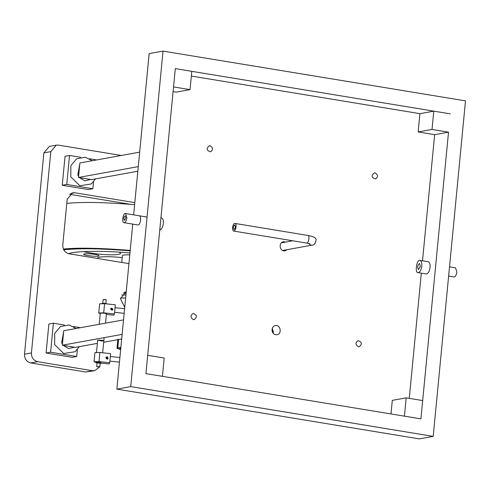 <?xml version="1.0" encoding="UTF-8"?>
<svg xmlns="http://www.w3.org/2000/svg" width="490" height="490" viewBox="0 0 490 490"><rect width="100%" height="100%" fill="white"/><g stroke="black" fill="none" stroke-linecap="round" stroke-linejoin="round"><path stroke-width="0.73" d="M409.266 398.364L421.32 273.163M422.509 260.821L434.655 134.677L448.522 132.165L432.021 129.452L433.785 111.15L450.286 113.864L175.304 68.618L145.934 373.625L420.916 418.87L448.522 132.165M434.655 134.677L418.154 131.963L419.918 113.662L191.345 76.054M419.33 438.893L116.853 389.121L419.33 438.893L433.197 436.382L130.72 386.61L163.023 51.107L465.5 100.879L433.197 436.382M116.853 389.121L132.741 224.114L116.853 389.121L130.72 386.61M124.05 222.681C121.508 222.993 123.064 212.409 125.556 213.524L126.879 217.725C126.487 220.684 125.544 222.331 124.05 222.681L137.794 224.947C140.465 225.498 141.794 216.219 139.301 215.79L138.989 215.79M149.156 53.618L133.629 214.853L149.156 53.618L163.023 51.107M358.368 346.755L359.213 346.749C362.398 344.041 362.03 342.014 358.11 340.66C355.183 342.632 355.268 344.666 358.368 346.755M193.379 319.609C190.285 317.514 190.2 315.487 193.121 313.514C197.041 314.862 197.409 316.895 194.224 319.603L193.379 319.609M272.269 328.374L273.132 333.145L273.359 332.067L272.269 328.374M276.605 325.556C281.021 325.93 281.603 334.511 276.991 334.701C271.527 335.613 270.143 326.689 275.337 325.568L276.605 325.556M287.177 249.655L285.07 250.825C279.606 251.738 278.216 242.813 283.416 241.693L285.799 242.042M210.118 145.757L209.432 145.738C206.045 148.476 206.419 150.504 210.559 151.808C213.291 149.756 213.15 147.741 210.118 145.757M375.107 172.903C378.133 174.887 378.28 176.902 375.542 178.96C371.408 177.65 371.034 175.628 374.421 172.884L375.107 172.903M173.086 91.636L176.173 92.145L190.04 89.633L173.54 86.92L175.304 68.618L191.804 71.332L190.04 89.633M164.193 358.037L162.435 376.338L145.934 373.625L147.698 355.324L164.193 358.037M422.674 400.569L420.916 418.87L404.415 416.151L406.179 397.856L422.674 400.569M391.002 413.946L392.312 400.367L406.179 397.856M418.154 131.963L432.021 129.452M419.918 113.662L433.785 111.15M122.12 334.382L62.334 345.211L75.393 347.361L97.375 343.38M103.696 342.234L121.679 338.976M102.147 340.256L97.681 340.201L101.724 341.009L103.837 340.795L102.147 340.256M62.334 345.211L63.725 330.726L123.517 319.897M79.882 162.974L139.668 152.139L79.882 162.974L78.486 177.46L138.272 166.631L78.486 177.46L79.882 162.974M91.544 179.61L137.831 171.224L91.544 179.61L78.486 177.46L91.544 179.61M126.065 293.437L123.345 292.989M126.242 291.562L120.46 298.637L124.723 307.365M130.438 204.306L69.592 194.291M134.805 202.627L74.792 192.754L72.679 192.766L67.179 199.246L62.775 244.994C62.769 249.667 64.815 252.583 68.919 253.753L128.931 263.626M100.26 363.384L99.874 365.797M99.378 367.065L94.68 370.722L92.567 370.734L37.577 361.687C33.473 360.518 31.427 357.596 31.434 352.929L50.819 151.624L56.313 145.144L58.426 145.132L121.281 155.471M94.68 370.722L85.634 371.99L30.637 362.943C26.54 361.773 24.494 358.858 24.5 354.184L43.886 152.88L49.38 146.406L56.313 145.144M136.618 183.805L136.814 181.796M123.774 317.244L123.964 315.235M123.897 315.928L123.829 316.675M136.747 182.488L136.673 183.236M95.63 160.12L95.66 159.771L89.597 158.772M80.587 157.29L69.537 155.471L65.035 156.292L62.242 185.263L88.365 189.563L92.873 188.748L93.535 181.9M69.537 155.471L66.75 184.448L62.242 185.263M66.75 184.448L92.873 188.748M79.478 327.871L79.509 327.522L73.445 326.524M64.435 325.041L53.386 323.222L48.878 324.043L46.091 353.014L72.214 357.314L76.722 356.5L77.377 349.652M53.386 323.222L50.599 352.2L46.091 353.014M50.599 352.2L76.722 356.5M272.342 331.742L272.017 329.966M125.618 298.073L120.558 297.926L125.618 298.073M100.909 363.121L109.08 363.972L109.748 362.759L110.63 353.609L99.88 352.482L94.938 352.61L94.043 361.798L96.303 362.569M109.748 362.759L98.998 361.632L94.043 361.798M105.975 358.025L106.563 357.933L107.604 359.201M107.23 356.714L108.137 358.417C106.753 359.329 106.073 358.962 106.103 357.302L107.23 356.714M100.977 362.465L96.365 361.994L100.977 362.465M108.039 358.564L107.041 357.063L106.073 357.412M105.963 357.804L107.145 357.712L107.776 358.815L107.145 357.712L105.963 357.804L106.753 357.59L107.751 359.011M118.108 344.433L118.641 339.527M108.1 358.288L107.243 357.1L106.03 357.467L107.243 357.1L108.1 358.288M98.692 366.655L96.683 366.667L99.764 366.967L96.683 366.667L99.764 366.967L98.692 366.655M105.154 299.555L103.145 299.568L106.226 299.862L105.154 299.555M105.025 303.292L102.006 303.304L106.63 303.751L105.025 303.292M104.303 313.122L100.285 313.147L104.303 313.122L106.44 313.735L104.303 313.122M99.299 362.765L96.279 362.784L97.026 363.09L96.279 362.784L96.408 361.467L96.279 362.784L100.903 363.225L99.299 362.765M100.107 363.39L100.903 363.225L101.032 361.847L100.903 363.225L100.107 363.39M99.06 362.845L97.051 362.857L100.132 363.151L99.06 362.845M110.66 309.006L111.922 308.957L112.467 310.09L111.922 308.957L110.66 309.006L111.843 308.908L112.473 310.011M112.804 309.484L112.045 308.332L110.728 308.669L112.045 308.332L112.804 309.484M100.242 313.618L98.753 312.957L103.696 312.834L114.446 313.955L113.778 315.174L106.379 314.402M98.747 312.994L99.635 303.812L104.578 303.684L115.328 304.805L114.446 313.955M111.708 310.201L112.97 309.178L111.083 308.167L110.807 308.486L111.708 310.201M112.853 309.582L112.97 309.178M112.296 310.115L110.673 309.227M112.737 309.766C112.651 308.326 111.983 307.959 110.728 308.669M125.912 295.023L121.704 294.882M233.957 231.066C235.904 230.955 237.062 223.373 234.955 223.44C232.726 222.981 231.617 230.71 233.693 231.072L233.957 231.066M234.104 229.541C235.555 227.875 235.727 226.343 234.63 224.959C233.13 226.386 232.909 227.917 233.975 229.547M120.797 348.163L119.664 348.537L120.699 349.125M120.785 348.274L120.056 348.598L120.705 349.058M120.883 347.238L116.975 348.304L120.644 349.688M118.102 344.433L117.839 347.857M160.941 217.781L161.553 217.879C163.005 218.632 163.593 220.5 163.323 223.483C162.864 227.164 161.675 229.375 159.752 230.104M125.838 217.915L124.423 220.396C123.419 218.663 123.67 217.137 125.177 215.814L125.838 217.915M420.414 266.266L419.532 263.467C417.517 265.231 417.186 267.264 418.527 269.567L420.414 266.266M421.804 266.015C422.074 263.032 421.486 261.164 420.034 260.411C416.714 258.922 414.638 273.034 418.025 272.624C420.016 272.152 421.277 269.953 421.804 266.015M448.632 276.091L454.022 276.979C455.516 276.63 456.46 274.976 456.858 272.024L455.529 267.822L449.52 266.829M418.025 272.624L426.276 273.977C428.266 273.512 429.528 271.313 430.049 267.368C430.324 264.392 429.736 262.524 428.285 261.77L420.034 260.411M129.783 254.831C124.87 254.745 122.408 255.027 122.39 255.682L121.734 262.444M122.194 257.691C110.679 256.141 96.42 256.558 97.681 258.181L97.773 258.5M83.631 251.603C97.443 255.002 120.436 255.933 120.589 253.312L119.315 252.16M94.558 254.304C88.629 253.526 84.978 253.495 83.612 254.23C82.773 255.425 99.605 257.232 99.011 255.713C98.674 255.18 97.192 254.714 94.558 254.304M68.759 253.593L69.133 253.789M129.96 252.963C103.384 250.525 75.76 250.911 68.508 253.673M130.169 250.837C102.631 248.479 80.476 248.124 63.7 249.778C77.414 248.081 99.574 248.43 130.169 250.837M130.205 250.408C100.272 248.014 77.99 247.566 63.369 249.061M134.609 204.661C103.868 202.217 81.254 201.8 66.781 203.411M124.325 292.31L126.206 291.973M70.695 193.495L74.792 192.754M85.634 371.99L92.567 370.734M30.637 362.943L37.577 361.687M24.5 354.184L31.434 352.929M43.886 152.88L50.819 151.624M74.449 347.208L68.643 348.574L63.277 345.37M62.432 344.164L61.66 342.584L63.627 331.773M65.384 330.425L70.45 329.507M90.601 179.456L84.794 180.822L79.429 177.619M78.584 176.412L77.812 174.832L79.778 164.021M81.536 162.674L86.601 161.755M98.998 361.632L99.88 352.482M104.578 303.684L103.696 312.834M310.054 243.873L306.826 243.058C308.774 242.942 309.937 235.365 307.824 235.433L234.949 223.44M308.437 243.42L310.917 245.172L311.971 245.159C314.078 245.239 315.444 243.567 316.075 240.137C316.491 238.042 313.741 236.474 307.824 235.433M97.675 340.213L96.512 352.322L97.675 340.213M79.398 346.638L75.08 351.734L63.737 353.504L54.647 344.629L54.702 333.414L60.435 326.585L69.041 324.962L76.109 328.484M95.55 178.887L91.232 183.983L79.888 185.753L70.805 176.878L70.854 165.663L76.593 158.834L85.193 157.21L92.261 160.732M110.348 356.512L119.897 357.504L110.348 356.512M109.907 361.13L119.45 362.128L109.907 361.13M102.778 303.377L103.145 299.568L102.778 303.377M105.858 303.678L106.226 299.862L105.858 303.678M99.213 324.3L100.285 313.147L99.213 324.3M102.686 352.776L104.143 337.641L102.686 352.776M105.534 323.149L106.44 313.735L105.534 323.149M96.683 366.667L97.051 362.857L96.683 366.667M99.764 366.967L100.132 363.151L99.764 366.967M124.595 308.706L115.052 307.708L124.595 308.706M124.148 313.324L114.605 312.326L124.148 313.324M112.835 309.619L112.663 309.925M110.63 308.81L110.801 308.504M306.562 243.065L233.693 231.072M282.681 250.47L311.971 245.159M281.303 242.856L292.738 240.786M117.857 339.154L116.975 348.304M147.043 217.064L125.556 213.524"/></g></svg>
